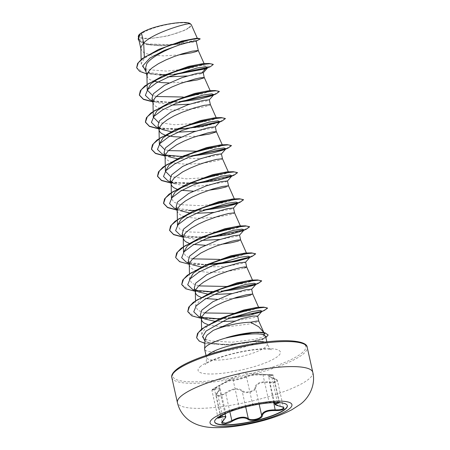 <?xml version="1.0" encoding="UTF-8"?>
<svg xmlns="http://www.w3.org/2000/svg" width="450" height="450" viewBox="0 0 450 450"><rect width="100%" height="100%" fill="white"/><g stroke="black" fill="none" stroke-linecap="round" stroke-linejoin="round"><path stroke-width="0.34" stroke-dasharray="2.25 1.69" d="M214.622 421.813A37.243 7.926 -12.6 0 1 214.594 421.695A37.243 7.926 -12.6 0 1 217.007 417.864A37.243 7.926 -12.6 0 1 228.369 412.009A37.243 7.926 -12.6 0 1 270.697 402.548A37.243 7.926 -12.6 0 1 287.286 405.444A37.243 7.926 -12.6 0 1 287.308 405.568M217.479 392.434C213.609 396.388 220.168 396.804 225.281 392.94C232.403 388.209 238.185 387.478 242.629 390.741C245.042 393.66 255.358 391.095 254.925 387.692C255.915 383.068 260.747 381.173 269.421 382.005C272.762 382.348 275.141 382.067 276.564 381.161C277.504 380.216 276.621 379.316 273.921 378.461C267.238 376.071 266.282 374.906 271.058 374.974L263.25 374.473C254.998 374.186 249.21 374.918 245.891 376.673C244.367 377.702 234.045 380.256 233.589 379.716L228.797 380.632L220.033 384.896L212.636 389.256C211.686 390.105 212.349 389.998 214.622 388.941C220.196 386.314 221.147 387.478 217.479 392.434A0.591 0.377 40.8 0 0 217.322 392.923L218.818 390.808L219.426 388.71L225.023 413.713M225.653 416.543L224.972 418.348L223.397 420.098L222.165 422.404L216.129 395.404L217.322 392.923L223.397 420.098A0.591 0.399 -133.8 0 1 223.431 420.39M214.622 388.941A0.591 0.371 -116.2 0 0 214.605 389.616L211.911 390.403L212.175 389.655L219.105 385.402L219.471 385.774C224.983 382.522 229.224 380.678 232.189 380.256L233.201 380.385C233.651 380.796 244.834 378.028 246.532 377.083C249.638 375.306 255.127 374.614 262.991 375.002C268.504 374.946 275.445 375.21 272.565 375.491L268.509 375.969L277.464 380.756L277.043 381.645C275.501 382.635 272.919 382.984 269.297 382.691C261.023 381.774 256.438 383.569 255.549 388.086L255.223 389.166C253.755 392.316 244.423 393.958 242.224 391.387A0.591 0.478 134.8 0 1 242.629 390.741M271.063 374.721C272.801 374.777 273.504 374.991 273.161 375.362L279.197 402.362L278.623 402.581C281.43 402.069 274.573 401.867 269.066 402.171C261.405 402.66 255.915 403.352 252.607 404.257L238.343 407.796L225.54 412.948L220.208 415.631L217.935 417.369L211.905 390.403M273.161 375.362L272.565 375.491M280.451 406.423A0.591 0.309 101.8 0 1 280.243 406.024L274.168 378.849A0.591 0.292 -73.1 0 0 274.016 378.461C278.539 380.351 276.401 379.603 277.459 380.756L283.494 407.728L274.731 403.808M188.781 27.613A25.74 5.479 167.4 0 0 174.409 23.422A25.74 5.479 167.4 0 0 141.879 33.553A25.74 5.479 167.4 0 0 156.257 37.744A25.74 5.479 167.4 0 0 188.781 27.613M252.63 332.505L262.35 332.983L264.791 334.322L264.791 335.132L263.728 332.319M205.093 338.839L208.507 342.855L227.211 344.846L247.168 342.979L262.024 339.311L264.358 338.108A31.162 6.632 -12.6 0 1 263.452 338.906A31.162 6.632 -12.6 0 1 230.181 350.241A31.162 6.632 -12.6 0 1 204.643 349.301M265.596 336.279L264.358 338.108M138.634 38.689L145.873 44.027L161.843 45.827L193.956 42.002L196.189 41.068M187.2 75.971L201.06 73.789L203.265 72.726M189.697 104.169L207.107 100.851L209.312 99.782M152.977 102.504L154.148 105.261L157.888 107.617L163.868 109.176L171.523 109.918L180.141 109.896L193.078 108.759L203.625 106.926L208.198 105.728L210.403 104.664M195.756 131.226L213.159 127.907L215.359 126.844M177.238 158.743L201.302 158.344L219.206 154.963L221.406 153.9M165.071 156.623L166.247 159.379L169.987 161.736L175.961 163.294L183.617 164.031L192.234 164.014L205.178 162.877L215.719 161.044L220.297 159.846L222.497 158.771M170.679 182.053L174.398 183.684L185.856 186.053L201.116 185.974L225.253 182.025L227.458 180.962M226.344 186.902L228.544 185.828M213.896 212.4L231.3 209.081L233.505 208.018M177.171 210.741L178.341 213.497L182.081 215.854L188.061 217.406L195.716 218.149L204.334 218.132L217.271 216.996L227.818 215.156L232.391 213.958L234.591 212.889M219.943 239.462L237.352 236.143L239.552 235.074M238.438 241.02L240.643 239.946M201.431 266.979L225.501 266.574L243.399 263.199L245.599 262.136M232.037 293.574L249.446 290.256L251.651 289.192M250.537 295.138L252.743 294.069M140.878 48.386L142.054 51.148L143.618 52.419L145.794 53.499L151.768 55.057L163.665 55.879L178.695 54.928M145.384 68.884L150.362 73.727L168.812 76.798M146.936 75.842L148.101 78.204L149.664 79.476L153.968 81.276M169.048 82.935L184.742 81.99M151.976 98.392L156.257 102.51L172.001 105.086M158.029 125.454L159.373 127.716M171.191 131.687L178.048 132.148M164.722 134.972L166.067 135.394M181.142 137.053L196.841 136.102M164.076 152.511L168.345 156.628L164.632 154.997M170.123 179.572L171.467 181.828M176.822 189.084L181.946 190.339M193.241 191.171L208.935 190.221M176.169 206.629L180.444 210.746L176.726 209.109M189.332 212.861L196.194 213.322M182.222 233.685L186.497 237.803L202.241 240.379M183.218 237.797L183.229 238.191M188.916 243.203L194.04 244.457M205.335 245.284L221.034 244.339M188.269 260.747L192.544 264.859L188.826 263.227M189.264 264.853L190.44 267.615L194.181 269.966L200.154 271.524L207.81 272.267L216.428 272.244L225.191 271.603L236.818 269.91L244.491 268.076M194.316 287.803L195.66 290.064M207.484 294.036L214.341 294.497M201.015 297.321L206.139 298.575M217.429 299.402L233.128 298.457M200.362 314.859L201.713 317.121M214.571 321.21L221.49 321.576M233.409 321.109L255.493 317.317L257.659 316.097M207.996 324.681L212.254 325.642L219.909 326.379L232.942 326.109L248.912 324.028L256.584 322.194L258.789 321.131M207.596 67.781L210.291 66.51L201.859 65.289L187.689 68.85L166.691 71.111L148.455 69.699L143.117 67.337L141.221 63.984L144.388 58.309L160.447 48.611M196.031 38.34L197.477 38.61L195.598 39.803L189.523 41.557L168.773 44.629L147.386 43.92L140.698 41.484L138.279 37.744L139.365 34.504M138.279 37.744L138.246 36.36L138.516 37.063L141.817 38.509L148.461 38.812L167.642 35.983L185.304 30.133L190.176 27.101L191.256 24.615M144.388 58.309L144.332 57.066M174.617 74.52L165.898 74.869M166.539 74.863L163.834 74.914L165.291 74.869L146.964 72.214L146.025 71.758M175.635 74.149L165.96 74.841M163.834 74.914L146.469 73.755M198.894 39.921L184.05 43.706L160.914 45.827L147.043 44.651L139.146 40.984M213.249 64.373L210.291 66.51L207.939 67.416M176.541 73.823L166.596 74.587M160.076 74.722L143.769 72.877L136.659 67.708M200.16 38.672L197.994 40.05L191.475 41.968L170.038 45.214L148.303 44.685L141.272 42.452L138.156 39.004M264.791 335.132L261.816 337.343L254.514 339.424L232.189 342.214L210.617 340.982L204.058 338.327L201.701 334.412L205.419 327.915L215.764 320.895M257.625 307.271L258.677 307.62M258.356 307.901L249.998 310.579L233.241 313.341M204.761 312.958L198.045 310.393L195.632 306.54L200.903 298.845L214.92 290.728M251.241 280.102L252.624 280.367L250.886 281.514L245.244 283.213L225.557 286.447M198.714 285.896L191.993 283.331L189.585 279.484L189.456 273.662M203.676 266.209L208.873 263.672M245.194 253.041L246.578 253.311L246.448 253.024M246.465 253.597L237.949 256.449L219.51 259.391M192.662 258.84L185.946 256.275L183.538 252.422M197.623 239.147L201.083 237.426M239.147 225.984L240.531 226.249L238.461 227.526L231.851 229.404L209.604 232.656L186.992 231.862L180 229.286L177.486 225.366M191.576 212.091L196.779 209.554M233.1 198.922L234.484 199.192L234.354 198.906M234.366 199.479L223.779 202.798L201.662 205.718L180.276 204.66L173.773 202.101L171.439 198.304M185.529 185.034L190.732 182.498M227.053 171.866L228.431 172.136L227.098 173.115L222.638 174.572L206.426 177.643L186.334 178.858L170.561 176.518M179.482 157.972L182.936 156.251M221.006 144.81L222.384 145.074L220.646 146.222L215.004 147.921L195.317 151.155M168.469 150.609L164.514 149.456M173.43 130.916L176.889 129.189M214.954 117.748L216.338 118.018L214.999 118.997L210.538 120.454L194.327 123.525L174.24 124.74L158.462 122.4M167.389 103.854L170.843 102.133M208.907 90.692L210.291 90.962L210.161 90.675M210.178 91.249L201.656 94.106L183.223 97.037M156.375 96.491L152.415 95.344M161.331 76.804L164.796 75.071M202.854 63.636L204.238 63.9L201.859 65.289M205.391 68.884L207.838 67.562M152.482 100.642L170.252 102.414M170.775 102.403L179.606 101.976M213.508 95.046L212.237 95.608L213.885 94.618M158.529 127.699L177.502 129.448L202.297 126.866L218.289 122.664L219.932 121.68M161.966 153.833L165.752 155.07M182.869 156.521L191.706 156.088M225.607 149.164L224.336 149.726L225.979 148.736M170.623 181.817L189.596 183.566L197.752 183.15M231.654 176.22L230.383 176.782L232.031 175.792M174.06 207.951L194.445 210.645M194.968 210.639L203.799 210.206M236.43 203.844L238.078 202.854M180.107 235.007L201.696 237.684L209.852 237.263M243.754 230.338L242.482 230.901L244.125 229.911M186.154 262.063L206.544 264.763L189.045 264.212M204.896 264.819L215.899 264.324M249.801 257.394L248.529 257.957L250.172 256.967M192.206 289.125L195.992 290.363M222.868 291.037L212.591 291.819M213.114 291.814L221.946 291.381M255.847 284.456L254.576 285.013L256.224 284.029M198.259 316.181L202.044 317.419M220.382 318.848L229.247 318.336M204.986 341.1L207.039 342.214L225.298 344.858M152.752 101.863L170.263 102.409M170.831 102.381L180.529 101.627M213.531 94.922L216.034 93.949M158.799 128.919L176.884 129.437M219.578 121.978L222.081 121.011M164.852 155.981L180.703 156.589L192.628 155.745M225.63 149.034L228.127 148.067M170.899 183.037L188.246 183.589M188.28 183.589L188.977 183.555M198.675 182.801L219.926 179.347L234.174 175.123M176.946 210.094L194.456 210.639M195.024 210.611L204.722 209.863M237.724 203.153L240.227 202.179M182.993 237.156L200.346 237.707M200.374 237.701L227.514 234.411L246.274 229.241M249.823 257.271L252.321 256.298M195.092 291.268L212.439 291.819M255.87 284.327L258.368 283.359M201.139 318.33L218.492 318.881M219.831 318.814L230.271 317.947M261.855 311.406L264.42 310.416M204.874 343.395L224.477 344.908L246.853 342.658L264.144 338.423L265.888 337.601M201.06 73.789L202.14 72.568M152.702 101.638L170.792 102.156M171.467 102.122L181.423 101.301M213.958 94.522L219.302 91.429M158.754 128.694L187.47 128.362M220.005 121.579L225.349 118.485M164.801 155.756L182.886 156.274M183.566 156.234L193.517 155.419M226.058 148.641L231.396 145.547M170.848 182.812L199.569 182.475M232.104 175.697L237.442 172.603M176.895 209.869L188.516 210.549M195.66 210.352L205.616 209.537M238.151 202.753L243.495 199.659M182.942 236.931L211.663 236.593M244.198 229.815L249.542 226.721M175.657 257.439L178.667 260.966L185.411 263.374L207.084 264.504M250.251 256.871L255.589 253.778M181.704 284.496L189.343 289.912L206.662 291.729M213.047 291.566L223.763 290.711M256.298 283.933L261.636 280.834M187.757 311.558L195.396 316.969L212.709 318.786M220.41 318.555L252.861 313.774L263.548 310.528L267.508 308.025M196.622 337.686L199.896 341.325L207.197 343.688L229.759 344.424L253.401 341.196L262.423 338.839L268.132 334.772M138.645 35.297A27.675 5.889 167.4 0 0 138.516 37.063M259.144 404.168L255.549 388.086A0.591 0.506 0.6 0 0 254.925 387.692M273.752 402.637L269.421 382.005M274.461 402.615L268.493 375.93C269.342 376.178 266.839 375.924 274.016 378.461A0.591 0.292 -73.1 0 0 273.921 378.461M277.509 402.609L271.457 375.542A0.591 0.456 91.2 0 0 271.058 374.974M263.25 374.473L262.991 375.002L269.066 402.171L268.852 402.699L279.613 402.705M245.891 376.673A0.591 0.557 57.4 0 1 246.532 377.083L252.607 404.257A0.591 0.557 -108.1 0 0 253.249 404.674L265.298 402.919L279.416 402.677L279.197 402.362M233.589 379.716A0.591 0.585 118.5 0 0 233.201 380.385L239.276 407.559A0.591 0.585 -92.9 0 1 238.882 408.234L253.249 404.674M211.911 390.403L214.189 388.648L219.471 385.774L225.855 413.348M245.689 406.912L242.224 391.387C237.994 388.153 232.515 388.851 225.776 393.469L219.606 396.174L216.129 395.404C215.781 395.139 216.18 394.183 217.328 392.518C219.054 390.195 219.757 388.918 219.431 388.693L214.605 389.616L220.489 415.924M229.854 411.711L225.776 393.469L225.281 392.94M227.509 412.616L238.882 408.234M312.801 372.347A69.362 14.766 -12.6 0 1 308.312 379.479A69.362 14.766 -12.6 0 1 234.253 404.707A69.362 14.766 -12.6 0 1 177.412 402.609M171.816 377.55A69.362 14.766 167.4 0 0 228.651 379.648A69.362 14.766 167.4 0 0 302.709 354.42A69.362 14.766 167.4 0 0 307.198 347.287M301.382 353.424A68.181 14.513 167.4 0 0 263.295 342.321A68.181 14.513 167.4 0 0 177.131 369.163A68.181 14.513 167.4 0 0 215.213 380.267A68.181 14.513 167.4 0 0 301.382 353.424M207.99 354.803A31.162 6.632 167.4 0 0 206.488 357.57A31.162 6.632 167.4 0 0 232.026 358.509A31.162 6.632 167.4 0 0 265.298 347.175A31.162 6.632 167.4 0 0 267.317 343.974A31.162 6.632 167.4 0 0 264.78 342.107M200.807 366.165A42.199 8.983 167.4 0 0 224.376 373.033A42.199 8.983 167.4 0 0 277.706 356.423A42.199 8.983 167.4 0 0 254.132 349.554A42.199 8.983 167.4 0 0 200.807 366.165M265.185 332.91L262.35 332.983M206.021 355.461L206.488 357.57C206.421 362.194 205.937 364.511 205.037 364.517L205.29 364.303C207.636 362.008 222.283 355.95 236.903 352.879C245.329 350.994 252.996 349.802 259.898 349.307C264.662 349.009 268.127 349.031 270.281 349.374L271.586 349.639C270.771 350.016 269.347 348.126 267.317 343.974L266.844 341.865M264.099 333.084L264.791 334.322M140.889 48.78L140.974 49.157M152.983 102.898L153.067 103.275M165.083 157.016L165.167 157.388M177.176 211.129L177.261 211.506M189.276 265.247L189.36 265.624M197.477 38.61L197.347 38.312M161.843 45.827L160.914 45.827M195.823 41.355L196.211 41.169M201.696 334.412L201.589 329.332M195.632 306.54L195.514 300.977M252.624 280.367L252.501 280.08M240.531 226.249L240.401 225.962M228.431 172.136L228.308 171.849M222.384 145.074L222.255 144.787M216.338 118.018L216.208 117.731M204.238 63.9L204.114 63.613M141.221 63.984L141.12 59.524M227.211 344.846L224.477 344.908M262.024 339.311L264.144 338.423M206.19 68.552L207.461 67.989M171.456 102.392L168.609 102.471M177.502 129.448L174.656 129.527M218.289 122.664L219.561 122.102M183.549 156.51L180.703 156.589M189.596 183.566L186.75 183.645M195.643 210.628L192.803 210.701M201.696 237.684L198.849 237.763M213.789 291.803L210.943 291.881M219.836 318.859L216.99 318.938M152.533 100.879L156.257 102.51M158.58 127.935L162.298 129.566M182.773 236.171L186.497 237.803M194.873 290.289L198.591 291.915M200.919 317.346L204.643 318.977M207.039 342.214L208.507 342.855M150.362 73.727L146.964 72.214M271.046 374.721L241.881 373.033L219.105 385.402M268.852 402.699L265.826 402.885M228.369 412.009L234.54 409.607L227.526 412.605M265.298 402.919L270.697 402.548"/><path stroke-width="0.67" d="M287.308 405.568A37.243 7.926 -12.6 0 1 284.873 409.269A37.243 7.926 -12.6 0 1 245.396 422.769A37.243 7.926 -12.6 0 1 214.622 421.813M284.929 409.517A37.243 7.926 -12.6 0 1 245.166 423.062A37.243 7.926 -12.6 0 1 214.644 421.937A37.243 7.926 -12.6 0 1 217.058 418.106A37.243 7.926 -12.6 0 1 256.821 404.561A37.243 7.926 -12.6 0 1 287.342 405.686A37.243 7.926 -12.6 0 1 284.929 409.517M279.613 402.705L277.976 403.284C273.746 403.864 274.601 404.91 280.541 406.418C283.674 407.115 284.687 408.004 283.584 409.084C281.947 410.158 279.18 410.653 275.287 410.558C267.576 410.434 263.233 412.138 262.26 415.671C262.592 419.051 250.616 422.016 247.894 419.231C244.058 416.897 238.86 417.555 232.307 421.206C226.08 425.126 218.492 424.631 223.194 420.615C226.704 416.762 225.844 415.716 220.624 417.476C217.856 418.416 217.029 418.382 218.143 417.369L227.509 412.616M223.431 420.39A0.591 0.399 -133.8 0 1 223.346 420.542L222.165 422.404L225.613 423.141L231.851 420.643C238.77 416.886 244.254 416.194 248.293 418.562C250.481 420.874 259.734 419.181 261.281 416.261L261.619 415.254C262.682 411.621 267.266 409.821 275.366 409.86C278.983 410.006 281.548 409.584 283.061 408.589L283.494 407.728C282.87 407.644 285.103 407.784 280.451 406.423A0.591 0.309 101.8 0 0 280.541 406.418M263.891 332.623L258.739 326.784L250.498 322.245A27.827 5.923 167.4 0 0 213.216 330.407L207.006 335.143L205.093 338.839L204.609 348.913A31.162 6.632 -12.6 0 1 206.657 346.101A31.162 6.632 -12.6 0 1 226.592 337.781L254.109 332.404A30.87 6.57 -12.6 0 1 265.185 332.91L268.183 334.997L265.185 332.91M206.021 355.461L204.643 349.301A31.162 6.632 -12.6 0 1 204.609 348.913M226.592 337.781L226.62 337.894C240.722 334.316 257.119 332.848 262.946 334.603L265.596 336.279L266.844 341.865M141.441 32.94L145.868 30.538C158.996 24.531 185.878 20.312 190.221 23.659C186.446 23.147 153.444 32.676 143.679 42.964L141.441 32.94A27.827 5.923 167.4 0 0 140.012 33.936A27.827 5.923 167.4 0 0 139.95 33.981L138.634 38.689L140.889 48.78M144.332 57.066L143.679 42.964L141.3 46.35L140.884 48.094L141.12 59.524M178.695 54.928L191.526 52.807L196.104 51.609L198.304 50.546L196.189 41.068L191.689 41.563L180.034 44.724C167.226 49.061 150.986 57.038 146.7 63.855L145.384 68.884L146.936 75.842M204.238 63.9L198.248 50.473L192.06 51.199L182.076 53.843L174.06 56.571L165.904 59.917L158.428 63.692L152.393 67.657L150.114 69.632L147.352 73.412L147.021 76.213M184.742 81.99L197.578 79.864L204.244 77.788L203.265 72.726L197.049 73.373L181.772 77.754L164.571 85.207L153.377 93.741L151.976 98.392L152.983 102.898M210.291 90.962L204.294 77.535L200.542 77.788L195.176 78.936L180.107 83.627L171.951 86.974L164.475 90.748L158.439 94.719L156.167 96.694L154.468 98.617L152.983 102.206L153.169 111.313M216.338 118.018L210.398 104.647L209.312 99.782L203.096 100.434L187.813 104.816L170.606 112.275L159.429 120.797L158.029 125.454L159.283 130.871L160.2 132.322L161.764 133.594L164.722 134.972M210.398 104.647L204.159 105.317L194.169 107.961L182.042 112.292L174.127 115.881L167.282 119.784L162.214 123.75L159.446 127.524L159.12 130.331M196.841 136.102L209.672 133.982L216.343 131.906L215.359 126.844L209.138 127.491L193.86 131.873L176.653 139.331L165.476 147.859L164.076 152.511L165.083 157.016M222.384 145.074L216.394 131.653L212.642 131.906L207.27 133.054L192.206 137.745L184.05 141.092L176.569 144.866L168.261 150.806L165.493 154.586L165.077 156.324L165.263 165.426M222.497 158.782L221.406 153.9L215.19 154.553L199.918 158.929L182.706 166.388L171.523 174.915L170.123 179.572L171.377 184.989L172.294 186.435L173.857 187.712L176.822 189.084M228.431 172.136L222.441 158.709L216.253 159.435L206.269 162.079L198.253 164.801L190.097 168.148L182.621 171.922L174.308 177.868L171.546 181.643L171.214 184.449M228.549 185.839L227.458 180.962L221.237 181.609L205.965 185.985L188.747 193.449L177.57 201.971L176.169 206.629L177.176 211.129M234.484 199.192L228.487 185.766L222.3 186.491L212.316 189.135L200.188 193.466L192.268 197.055L185.428 200.959L180.36 204.924L177.593 208.699L177.176 210.442L177.486 225.366L181.209 218.993L191.576 212.091M234.596 212.895L233.505 208.018L227.289 208.665L212.023 213.041L194.805 220.506L183.623 229.033L182.222 233.685L183.229 238.191M240.531 226.249L234.534 212.828L228.352 213.553L218.362 216.191L206.235 220.523L198.321 224.111L191.475 228.015L186.407 231.986L184.708 233.91L183.223 237.499L183.538 252.422L187.262 246.049L197.623 239.147M240.643 239.957L239.552 235.074L233.336 235.727L218.07 240.097L200.852 247.562L189.669 256.089L188.269 260.747L189.276 265.247M246.578 253.311L240.587 239.884L236.835 240.137L231.463 241.284L216.399 245.976L208.237 249.322L200.762 253.097L192.454 259.043L189.686 262.817L189.27 264.555L189.456 273.662M244.491 268.076L246.69 267.013L245.599 262.136L239.377 262.783L224.111 267.159L206.893 274.624L195.716 283.146L194.316 287.803L195.57 293.22L196.487 294.671L198.051 295.942L201.015 297.321M246.69 267.013L244.755 266.923L240.446 267.666L230.462 270.309L218.334 274.641L210.414 278.229L203.569 282.133L198.501 286.099L195.733 289.873L195.407 292.68M258.699 307.485L252.737 294.058L251.651 289.192L245.43 289.839L230.158 294.221L212.946 301.68L201.763 310.207L200.362 314.859L201.617 320.282L202.534 321.728L204.097 323.004L207.996 324.681M252.737 294.058L246.493 294.728L236.509 297.366L224.381 301.697L216.461 305.286L209.621 309.189L204.553 313.161L201.786 316.935L201.454 319.742M168.812 76.798L187.2 75.971M153.968 81.276L161.477 82.586L169.048 82.935M172.001 105.086L189.697 104.169M159.373 127.716L162.298 129.566L171.191 131.687M178.048 132.148L195.756 131.226M166.067 135.394L173.576 136.704L181.142 137.053M168.345 156.628L177.238 158.743M171.467 181.828L174.398 183.684M181.946 190.339L193.241 191.171M208.935 190.221L218.672 188.736L226.344 186.902M180.444 210.746L189.332 212.861M196.194 213.322L213.896 212.4M202.241 240.379L219.943 239.462M183.313 238.567L184.393 240.553L185.957 241.824L188.916 243.203M194.04 244.457L205.335 245.284M221.034 244.339L230.771 242.854L238.438 241.02M192.544 264.859L201.431 266.979M195.66 290.064L198.591 291.915L207.484 294.036M214.341 294.497L232.037 293.574M206.139 298.575L217.429 299.402M233.128 298.457L242.865 296.972L250.537 295.138M201.713 317.121L204.643 318.977L214.571 321.21M221.49 321.576L233.409 321.109M136.659 67.708L137.604 63.428L142.031 58.77L158.692 49.387L181.845 41.057L196.031 38.34L198.174 38.295L200.211 38.897L195.823 41.355M138.156 39.004L139.365 34.504L138.594 35.364L138.251 36.641M190.221 23.659L191.256 24.615L197.477 38.61M250.498 322.245L256.854 321.041L258.789 321.131L257.664 316.097L253.041 316.041L241.29 318.645L213.216 330.407M202.14 72.568L205.391 68.884L174.617 74.52M146.025 71.758L142.802 65.773L149.94 58.039L164.211 50.445L180.034 44.724M205.391 68.884L210.341 66.735L213.294 64.479L210.043 63.692L201.487 64.592L174.51 71.657L148.607 83.514L141.244 89.724L139.393 95.203L143.415 99.383L152.752 101.863M207.596 67.781L175.635 74.149M146.469 73.755L139.641 71.364L136.682 67.821L138.324 62.691L144.889 56.947L167.541 46.114L190.496 39.578L197.595 38.548L200.211 38.897M139.146 40.984L138.178 39.116L139.95 33.981M207.939 67.416L176.541 73.823M166.596 74.587L165.909 74.616M165.735 74.627L160.076 74.722M158.692 49.387L182.402 41.22L198.174 38.295M139.23 34.656L139.916 34.014M215.764 320.895L221.293 318.156L243.54 310.084L257.625 307.271L263.751 307.153L244.288 310.59L218.391 319.455L201.729 328.95L197.488 333.529L196.622 337.686M258.677 307.62L258.356 307.901M233.241 313.341L204.761 312.958M211.067 292.433L236.869 282.881L251.241 280.102L257.602 279.945L237.729 283.433L211.067 292.433L193.309 302.349L188.724 307.17L187.757 311.558M225.557 286.447L198.714 285.896M189.585 279.461L193.326 273.094L203.676 266.209M205.02 265.371L230.822 255.825L245.194 253.041L251.556 252.889L231.683 256.376L205.02 265.371L187.262 275.293L182.678 280.114L181.704 284.496M219.51 259.391L192.662 258.84M201.083 237.426L224.764 228.769L239.147 225.984L245.514 225.833L225.636 229.314L198.973 238.314L181.215 248.231L176.631 253.052L175.657 257.439M192.921 211.252L218.722 201.707L233.1 198.922L239.462 198.771L219.589 202.258L192.921 211.252L175.168 221.175L170.578 225.996L169.583 230.271L173.604 234.444L182.942 236.931M171.321 192.741L171.439 198.304L175.174 191.931L185.529 185.034M186.874 184.196L212.67 174.651L227.053 171.866L233.409 171.714L213.536 175.202L186.874 184.196L169.116 194.119L164.531 198.939L163.536 203.214L167.558 207.388L176.895 209.869M170.561 176.518L165.392 171.248L169.116 164.88L179.482 157.972M182.936 156.251L206.629 147.589L221.006 144.81L227.362 144.658L207.484 148.146L180.827 157.14L163.069 167.057L158.484 171.877L157.489 176.153L161.505 180.326L170.848 182.812M195.317 151.155L168.469 150.609M164.514 149.456L159.345 144.191L163.074 137.812L173.43 130.916M176.889 129.189L200.576 120.532L214.954 117.748L221.321 117.596L201.442 121.084L174.78 130.078L157.022 140.001L152.438 144.821L151.436 149.091L155.458 153.27L164.801 155.756M158.462 122.4L153.298 117.129L157.022 110.756L167.389 103.854M170.843 102.133L194.529 93.476L208.907 90.692L215.269 90.54L195.396 94.028L168.733 103.022L150.975 112.939L146.385 117.759L145.389 122.034L149.411 126.214L158.754 128.694M183.223 97.037L156.375 96.491M152.415 95.344L147.246 90.073L150.975 83.7L161.331 76.804M164.796 75.071L188.482 66.414L202.854 63.636L209.222 63.484L189.343 66.966L162.681 75.966L144.922 85.883L140.338 90.703L139.343 94.978L143.364 99.152L152.702 101.638M203.214 72.849L207.838 67.562L205.74 66.78L197.269 67.967L169.644 76.455L156.521 82.811L147.78 89.432L145.361 95.344L149.867 99.714L152.482 100.642M170.252 102.414L170.775 102.403M179.606 101.976L199.721 99.135L212.237 95.608M209.261 99.911L213.885 94.618L211.792 93.842L203.316 95.023L175.697 103.511L162.574 109.867L153.833 116.488L151.408 122.4L155.914 126.771L158.529 127.699M215.314 126.968L219.932 121.68L217.839 120.898L209.357 122.079L181.738 130.573L168.615 136.929L159.879 143.55L157.455 149.456L161.966 153.833L164.632 154.997M165.752 155.07L182.227 156.532M182.351 156.527L182.869 156.521M191.706 156.088L211.821 153.248L224.336 149.726M221.361 154.024L225.979 148.736L223.886 147.954L215.409 149.141L187.785 157.629L174.662 163.986L165.926 170.606L163.507 176.518L168.013 180.889L170.623 181.817M197.752 183.15L217.868 180.309L230.383 176.782M227.407 181.086L232.031 175.792L229.933 175.016L221.456 176.197L193.838 184.686L180.714 191.042L171.973 197.668L169.554 203.574L174.06 207.951L176.726 209.109M194.445 210.645L194.968 210.639M203.799 210.206L223.914 207.366L236.43 203.844L240.227 202.179L243.534 199.772L240.283 198.984L231.727 199.884L204.75 206.949L178.847 218.807L171.484 225.017L169.633 230.496L173.655 234.669L182.993 237.156M233.454 208.142L238.078 202.854L235.986 202.072L227.509 203.254L199.89 211.742L186.767 218.104L178.02 224.724L175.601 230.631L180.107 235.007L182.773 236.171M209.852 237.263L229.961 234.428L242.482 230.901M239.507 235.198L244.125 229.911L242.032 229.129L233.556 230.316L205.937 238.804L192.814 245.16L184.072 251.781L181.648 257.692L186.154 262.063L188.826 263.227M249.823 257.271L231.148 261.923L207.743 264.741M215.899 264.324L236.014 261.484L248.529 257.957M245.554 262.26L250.172 256.967L248.079 256.191L239.597 257.372L211.978 265.866L198.855 272.222L190.119 278.843L187.701 284.749L192.206 289.125L194.873 290.289M195.992 290.363L212.439 291.819M212.591 291.819L213.114 291.814M221.946 291.381L242.061 288.54L254.576 285.013M251.601 289.316L256.224 284.029L254.126 283.247L245.649 284.434L218.031 292.922L204.907 299.278L196.166 305.899L193.748 311.811L198.259 316.181L200.919 317.346M202.044 317.419L219.729 318.859M219.786 318.859L220.382 318.848M229.247 318.336L248.614 315.495L260.623 312.075L262.091 311.197L260.213 310.433L252.484 311.484L227.16 319.151L206.032 331.054L202.551 336.679L204.986 341.1M170.263 102.409L170.831 102.381M180.529 101.627L213.531 94.922M213.508 95.046L216.034 93.949L219.341 91.536L216.09 90.748L207.54 91.648L180.562 98.713L154.659 110.571L147.291 116.781L145.44 122.259L149.462 126.439L158.799 128.919M176.884 129.437L201.172 126.585L219.578 121.978M219.561 122.102L222.081 121.011L225.388 118.597L222.143 117.81L213.587 118.71L186.615 125.769L160.706 137.627L153.338 143.843L151.487 149.321L155.509 153.495L164.852 155.981M192.628 155.745L225.63 149.034M225.607 149.164L228.127 148.067L231.435 145.654L228.189 144.866L219.634 145.766L192.656 152.831L166.753 164.689L159.384 170.899L157.539 176.377L161.556 180.557L170.899 183.037M188.977 183.555L198.675 182.801M231.654 176.22L234.174 175.123L237.487 172.71L234.236 171.928L225.681 172.822L198.703 179.888L172.8 191.751L165.431 197.961L163.586 203.439L167.608 207.613L176.946 210.094M194.456 210.639L195.024 210.611M204.722 209.863L237.724 203.153M243.754 230.338L246.274 229.241L249.581 226.828L246.336 226.041L237.78 226.941L210.803 234.006L184.899 245.863L177.531 252.073L175.68 257.552L179.702 261.731L189.045 264.212M249.801 257.394L252.321 256.298L255.628 253.89L252.382 253.102L243.833 253.997L216.855 261.062L190.946 272.919L183.583 279.129L181.732 284.608L185.749 288.787L195.092 291.268M222.868 291.037L255.87 284.327M255.847 284.456L258.368 283.359L261.681 280.946L258.429 280.159L249.874 281.059L222.896 288.124L196.993 299.981L189.624 306.191L187.779 311.67L191.801 315.844L201.139 318.33M218.492 318.881L219.831 318.814M230.271 317.947L261.855 311.406M260.623 312.075L264.42 310.416L267.548 308.132L264.336 307.367L255.949 308.278L229.849 315.219L205.228 326.655L198.338 332.589L196.644 337.798L199.176 341.077L204.874 343.395M265.888 337.601L268.183 334.997M213.249 64.373L209.222 63.484M170.792 102.156L171.467 102.122M181.423 101.301L213.958 94.522M219.302 91.429L215.269 90.54M187.47 128.362L220.005 121.579M225.349 118.485L221.321 117.596M182.886 156.274L183.566 156.234M193.517 155.419L226.058 148.641M231.396 145.547L227.362 144.658M199.569 182.475L232.104 175.697M237.442 172.603L233.409 171.714M188.516 210.549L194.906 210.392M194.985 210.386L195.66 210.352M205.616 209.537L238.151 202.753M243.495 199.659L239.462 198.771M211.663 236.593L244.198 229.815M249.542 226.721L245.514 225.833M207.084 264.504L231.801 261.568L250.251 256.871M255.589 253.778L251.556 252.889M206.662 291.729L213.047 291.566M223.763 290.711L256.298 283.933M261.636 280.834L257.602 279.945M212.709 318.786L220.41 318.555M267.508 308.025L263.751 307.153M145.868 30.538A27.675 5.889 167.4 0 0 138.69 35.224A27.675 5.889 167.4 0 0 138.645 35.297M226.62 337.894A30.87 6.57 -12.6 0 1 265.236 333.135L262.946 334.603M226.271 337.759A30.87 6.57 -12.6 0 1 254.109 332.404M274.461 402.615L274.731 403.808L278.623 402.581M218.064 417.465L220.68 416.784L225.653 416.543L225.023 413.713M262.26 415.671A0.591 0.529 -176.9 0 1 261.619 415.254L259.144 404.168M247.894 419.231A0.591 0.501 -50.2 0 0 248.293 418.562L245.689 406.912M275.287 410.558L273.752 402.637M277.976 403.284A0.591 0.456 -96.4 0 1 277.532 402.716L277.509 402.609M225.855 413.348L217.935 417.369M220.489 415.924L220.68 416.784A0.591 0.371 70 0 1 220.624 417.476M225.658 416.543C226.305 416.498 225.534 417.831 223.346 420.542A0.591 0.399 -133.8 0 1 223.194 420.615M232.307 421.206L231.851 420.643L229.854 411.711M212.771 418.624A41.946 8.927 -12.6 0 1 265.776 402.114A41.946 8.927 -12.6 0 1 289.204 408.949A41.946 8.927 -12.6 0 1 236.199 425.458A41.946 8.927 -12.6 0 1 212.771 418.624M181.907 395.483A69.362 14.766 -12.6 0 1 255.96 370.254A69.362 14.766 -12.6 0 1 312.801 372.347C315.911 384.896 309.037 398.014 300.262 404.319L292.033 409.652C281.289 415.232 268.301 419.709 253.069 423.079C242.584 425.419 232.718 426.876 223.459 427.449C211.764 427.973 205.892 427.371 198.866 425.228C192.763 423.186 188.708 420.249 186.75 418.404C182.019 414.169 178.903 408.909 177.412 402.609A69.362 14.766 -12.6 0 1 181.907 395.483M171.816 377.55C171.124 375.322 172.738 372.594 176.648 369.36C188.488 359.483 227.964 346.944 260.679 342.636C288.338 338.625 307.052 341.184 307.198 347.287A69.362 14.766 167.4 0 0 250.363 345.195A69.362 14.766 167.4 0 0 176.304 370.423A69.362 14.766 167.4 0 0 171.816 377.55L177.412 402.609M264.78 342.107A31.162 6.632 167.4 0 0 236.227 344.126A31.162 6.632 167.4 0 0 208.507 354.369A31.162 6.632 167.4 0 0 207.99 354.803M307.198 347.287L312.801 372.347M201.589 329.332L201.364 318.971M195.514 300.977L195.317 291.915M252.624 280.367L246.684 266.996M171.315 192.487L171.124 183.679M165.392 171.248L165.268 165.684M159.345 144.191L159.024 129.566M153.292 117.129L153.174 111.566M147.246 90.073L146.931 75.448M258.784 321.114L264.099 333.084M207.461 67.989L208.929 67.348M149.867 99.714L152.533 100.879M155.914 126.771L158.58 127.935M168.013 180.889L170.679 182.053M262.091 311.197L257.563 316.35M221.293 318.15L218.391 319.455M202.826 236.61L198.973 238.314M184.68 155.436L180.827 157.14M178.633 128.379L174.78 130.078M172.586 101.317L168.733 103.022M166.539 74.261L162.681 75.966M274.731 403.808C275.777 404.606 273.336 404.505 280.451 406.423M227.526 412.605L225.861 413.348"/></g></svg>
